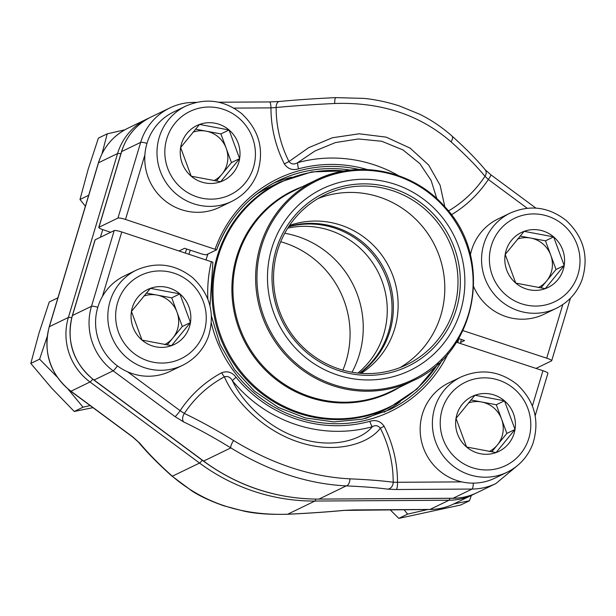 <?xml version="1.0" encoding="UTF-8"?>
<svg xmlns="http://www.w3.org/2000/svg" width="616" height="616" viewBox="0 0 616 616"><rect width="100%" height="100%" fill="white"/><g stroke="black" fill="none" stroke-linecap="round" stroke-linejoin="round"><path stroke-width="0.92" d="M400.362 401.547A127.304 123.947 -115.8 0 1 384.007 412.266M209.956 305.805L212.913 262.254L121.752 231.963A6.614 1.04 -163.3 0 0 114.199 230.584L95.172 239.793A6.614 1.04 -163.3 0 0 95.033 239.94L72.318 315.638A6.614 1.04 -163.3 0 1 72.465 315.5A58.197 56.657 64.2 0 0 94.094 380.026L203.626 461.076A195.095 189.944 64.2 0 0 318.973 499.075L453.068 498.267A58.197 56.657 64.2 0 0 476.9 492.746C469.338 496.373 461.353 498.228 452.937 498.305A6.614 1.371 -90.3 0 0 453.068 498.267L472.095 489.058L396.311 489.512A6.614 1.371 89.7 0 0 397.497 482.274L393.185 482.236A116.378 113.298 64.2 0 0 380.349 428.189C368.522 444.128 334.996 454.354 298.637 442.065C262.177 430.253 234.188 399.876 224.393 376.823C227.797 375.929 230.438 377.192 232.324 380.619C241.803 401.193 266.79 427.543 299.168 438.092C331.447 448.964 361.061 440.486 372.341 426.734A6.614 1.486 74.8 0 1 369.9 421.321C375.875 419.527 380.611 421.175 384.122 426.264A121.229 118.026 -115.8 0 1 397.497 482.274L461.784 481.889M456.456 342.211L542.95 370.701A6.614 1.04 -163.3 0 1 547.924 373.257L535.181 415.754M387.687 489.142A152.067 14.622 178.5 0 0 346.192 485.893C307.5 483.953 269.053 471.286 230.846 447.901A152.067 30.577 -144.8 0 0 183.653 421.937A6.614 4.235 -64.6 0 1 184.353 413.452A158.682 31.901 35.2 0 1 233.603 440.54C272.241 464.048 311.003 476.822 349.888 478.84A158.682 15.254 -1.5 0 1 393.185 482.236A6.614 5.652 -82.4 0 1 387.687 489.142L396.311 489.512M183.653 421.937L175.029 416.624A6.614 0.716 -53.5 0 0 180.126 410.672L184.353 413.452A116.378 113.298 64.2 0 1 224.393 376.823A6.614 1.509 61.7 0 1 221.675 372.757C227.327 370.686 232.109 372.172 236.036 377.231L232.324 380.619A137.329 133.703 -115.8 0 0 372.341 426.734C375.337 424.925 378.008 425.41 380.349 428.189L384.122 426.264M452.937 498.305L318.842 499.106A6.614 1.371 -90.3 0 0 318.973 499.075L346.192 485.893A6.614 3.858 -87.5 0 0 349.888 478.84M318.842 499.106C276.576 498.998 238.107 486.332 203.426 461.099A6.614 0.716 -53.5 0 0 203.626 461.076L230.846 447.901A6.614 1.956 -58.4 0 1 233.603 440.54M273.173 183.352A127.304 123.947 -115.8 0 1 291.722 177.169M179.202 250.889L184.554 248.302L202.379 254.169L206.16 254.862L216.624 249.796L125.51 219.45A6.614 1.04 16.7 0 0 117.956 218.072L140.664 142.373L121.637 151.582L98.93 227.281L117.956 218.072M462.932 330.6L546.708 358.189A6.614 1.04 16.7 0 1 551.682 360.745A6.614 1.04 16.7 0 1 551.536 360.891L535.997 368.414M110.711 232.27L103.758 229.984A6.614 1.04 16.7 0 1 98.783 227.427A6.614 1.04 16.7 0 1 98.93 227.281M460.599 342.45L464.556 340.533L458.674 338.592M350.442 170.116A127.304 123.947 64.2 0 0 278.347 180.688C248.887 195.464 228.328 218.488 216.663 249.765L216.624 249.796M485.239 169.831A6.614 5.205 140.4 0 1 484.977 176.284A158.682 31.901 -144.8 0 0 451.004 141.803C419.735 114.722 380.973 101.956 334.719 103.496A158.682 15.254 178.5 0 0 276.145 107.5A116.378 113.298 64.2 0 0 288.981 161.546L308.655 147.678L332.424 137.753L359.151 133.795L386.116 137.129L410.11 148.117L428.628 165.003L440.117 185.277L444.767 206.583M436.829 198.683L431.154 180.496L419.85 163.625L402.918 149.888L381.735 141.264L358.397 138.962L335.474 142.558L314.976 150.974L297.721 162.647A6.614 1.486 -105.2 0 0 298.56 168.83C292.585 170.632 287.841 168.984 284.338 163.894A121.229 118.026 -115.8 0 1 270.963 107.885L276.145 107.5A6.614 3.788 84.6 0 1 279.31 101.486M398.567 175.66A137.329 133.703 -115.8 0 0 297.721 162.647C294.194 164.718 291.283 164.349 288.981 161.546L284.338 163.894M233.872 108.108L270.963 107.885A6.614 1.371 -90.3 0 0 269.577 101.933L279.348 101.478C296.504 99.869 315.315 98.583 335.789 97.621A6.614 1.355 87.3 0 0 334.719 103.496M335.928 97.651A6.614 1.355 87.3 0 0 335.789 97.621L363.971 98.398C375.413 99.523 387.195 102.025 399.314 105.914L419.242 114.037C428.097 118.303 439.87 125.287 451.952 136.013C465.619 148.287 476.699 159.536 485.192 169.77L490.913 174.829A6.614 0.716 126.5 0 1 488.334 179.487A121.229 118.026 -115.8 0 1 451.351 214.807M451.99 136.044A6.614 3.265 131.9 0 1 451.004 141.803M448.386 210.98A116.378 113.298 64.2 0 0 484.977 176.284L488.334 179.487L527.196 208.239M185.354 252.914A146.816 142.935 -115.8 0 1 186.679 249.003M461.369 339.478A146.816 142.935 -115.8 0 1 460.314 343.482M457.757 342.642A143.513 139.716 64.2 0 0 458.82 338.638M190.282 250.188A143.513 139.716 64.2 0 0 188.973 254.108M345.168 170.848L311.75 171.895L280.018 182.082A125.325 122.014 -115.8 0 0 216.77 326.842A125.325 122.014 -115.8 0 0 346.739 419.203A125.325 122.014 -115.8 0 0 389.25 407.677L377.292 413.467A125.325 122.014 -115.8 0 1 365.311 418.48M206.014 259.721A125.325 122.014 -115.8 0 1 208.015 253.961M256.703 194.163A125.325 122.014 -115.8 0 1 268.06 187.872L280.018 182.082M356.433 179.564A100.855 98.19 -115.8 0 1 456.102 322.876A100.855 98.19 -115.8 0 1 285.986 336.398A100.855 98.19 -115.8 0 1 356.433 179.564M356.88 184.153A96.227 93.686 -115.8 0 1 451.975 320.89A96.227 93.686 -115.8 0 1 289.666 333.787A96.227 93.686 -115.8 0 1 356.88 184.153M356.664 186.325A94.24 91.753 -115.8 0 1 454.4 255.779A94.24 91.753 -115.8 0 1 406.83 364.634A94.24 91.753 -115.8 0 1 283.183 319.796A94.24 91.753 -115.8 0 1 324.694 194.987A94.24 91.753 -115.8 0 1 356.664 186.325M318.233 198.452A94.24 91.753 -115.8 0 1 343.474 192.708A94.24 91.753 -115.8 0 1 440.124 258.558A94.24 91.753 -115.8 0 1 400.107 367.552M289.505 225.456A82.667 80.48 -115.8 0 1 309.255 221.298A82.667 80.48 -115.8 0 1 393.616 277.824A82.667 80.48 -115.8 0 1 361.107 373.342M288.835 226.457A82.667 80.48 -115.8 0 1 304.497 223.6A82.667 80.48 -115.8 0 1 388.126 278.055A82.667 80.48 -115.8 0 1 359.906 373.25M474.951 395.256A30.546 29.737 -115.8 0 1 504.458 400.8A30.546 29.737 -115.8 0 1 515.014 429.452A30.546 29.737 -115.8 0 1 496.08 452.56A30.546 29.737 -115.8 0 1 466.582 447.016A30.546 29.737 -115.8 0 1 456.017 418.364A30.546 29.737 -115.8 0 1 474.951 395.256L504.458 400.8L515.014 429.452L496.08 452.56L466.582 447.016L456.017 418.364L474.951 395.256M494.979 478.108A52.907 51.513 -115.8 0 1 425.564 452.937A52.907 51.513 -115.8 0 1 448.872 382.867L461.099 376.946A52.907 51.513 -115.8 0 0 437.799 447.016A52.907 51.513 -115.8 0 0 507.214 472.187L494.979 478.108M468.36 402.987A26.457 25.757 -115.8 0 1 481.55 401.978A26.457 25.757 -115.8 0 1 501.578 419.072L506.86 433.402L491.714 451.89M470.909 399.977L496.296 404.75L501.578 419.072A26.457 25.757 -115.8 0 1 497.397 444.952A26.457 25.757 -115.8 0 1 489.243 451.497M515.014 429.452L506.86 433.402M504.458 400.8L496.296 404.75M199.561 124.432A30.546 29.737 -115.8 0 1 229.06 129.976A30.546 29.737 -115.8 0 1 239.624 158.628A30.546 29.737 -115.8 0 1 220.69 181.735A30.546 29.737 -115.8 0 1 191.191 176.191A30.546 29.737 -115.8 0 1 180.627 147.54A30.546 29.737 -115.8 0 1 199.561 124.432L229.06 129.976L239.624 158.628L220.69 181.735L191.191 176.191L180.627 147.54L199.561 124.432M219.589 207.284A52.907 51.513 -115.8 0 1 150.173 182.113A52.907 51.513 -115.8 0 1 173.481 112.05L185.709 106.121A52.907 51.513 -115.8 0 0 162.408 176.191A52.907 51.513 -115.8 0 0 231.824 201.363L219.589 207.284M192.97 132.171A26.457 25.757 -115.8 0 1 206.16 131.154A26.457 25.757 -115.8 0 1 226.188 148.248L231.47 162.578L216.316 181.066M195.511 129.152L220.905 133.926L226.188 148.248A26.457 25.757 -115.8 0 1 222.006 174.136A26.457 25.757 -115.8 0 1 213.844 180.673M239.624 158.628L231.47 162.578M229.06 129.976L220.905 133.926M150.389 288.35A30.546 29.737 -115.8 0 1 179.887 293.894A30.546 29.737 -115.8 0 1 190.452 322.545A30.546 29.737 -115.8 0 1 171.51 345.653A30.546 29.737 -115.8 0 1 142.011 340.109A30.546 29.737 -115.8 0 1 131.447 311.457A30.546 29.737 -115.8 0 1 150.389 288.35L179.887 293.894L190.452 322.545L171.51 345.653L142.011 340.109L131.447 311.457L150.389 288.35M170.416 371.202A52.907 51.513 -115.8 0 1 100.993 346.03A52.907 51.513 -115.8 0 1 124.301 275.96L136.536 270.039A52.907 51.513 -115.8 0 0 113.229 340.101A52.907 51.513 -115.8 0 0 182.644 365.28L170.416 371.202M143.798 296.08A26.457 25.757 -115.8 0 1 156.98 295.064A26.457 25.757 -115.8 0 1 177.015 312.166L182.298 326.495L167.144 344.983M146.339 293.07L171.733 297.836L177.015 312.166A26.457 25.757 -115.8 0 1 172.826 338.045A26.457 25.757 -115.8 0 1 164.672 344.583M190.452 322.545L182.298 326.495M179.887 293.894L171.733 297.836M524.131 231.339A30.546 29.737 -115.8 0 1 553.63 236.883A30.546 29.737 -115.8 0 1 564.194 265.542A30.546 29.737 -115.8 0 1 545.26 288.65A30.546 29.737 -115.8 0 1 515.761 283.106A30.546 29.737 -115.8 0 1 505.197 254.446A30.546 29.737 -115.8 0 1 524.131 231.339L553.63 236.883L564.194 265.542L545.26 288.65L515.761 283.106L505.197 254.446L524.131 231.339M556.394 308.27C568.568 302.171 577.107 292.7 582.02 279.856C589.112 256.949 583.883 237.199 566.327 220.597C548.933 206.953 530.245 204.427 510.279 213.036A52.907 51.513 -115.8 0 0 486.971 283.098A52.907 51.513 -115.8 0 0 556.394 308.27L544.159 314.191A52.907 51.513 -115.8 0 1 473.704 286.748M470.362 255.016A52.907 51.513 -115.8 0 1 498.044 218.957L510.279 213.036M517.54 239.077A26.457 25.757 -115.8 0 1 530.722 238.061A26.457 25.757 -115.8 0 1 550.758 255.163L556.04 269.485L540.887 287.98M520.081 236.059L545.476 240.833L550.758 255.163A26.457 25.757 -115.8 0 1 546.569 281.042A26.457 25.757 -115.8 0 1 538.415 287.58M564.194 265.542L556.04 269.485M553.63 236.883L545.476 240.833M101.994 153.808L107.207 133.841L98.398 138.107L88.157 169.308L79.98 199.507L88.673 195.295M107.207 133.841L124.856 129.814M85.393 206.237L79.98 199.507M471.332 495.441L469.477 500.754L460.668 505.02L398.806 518.379L390.113 509.725M427.874 509.501L407.615 514.114L398.806 518.379M407.615 514.114L404.042 509.648M469.477 500.754L453.8 503.927L472.818 494.717A58.197 56.657 -115.8 0 1 448.987 500.246L314.899 501.047A195.095 189.944 -115.8 0 1 199.545 463.055L90.013 381.997A58.197 56.657 -115.8 0 1 68.384 317.471L117.564 153.561A58.197 56.657 -115.8 0 1 146.708 119.134L127.674 128.344A58.197 56.657 64.2 0 0 98.529 162.77L117.564 153.561A6.614 1.04 16.7 0 1 120.875 153.792M57.919 297.805L49.226 302.017L38.977 333.218L30.8 363.425L39.609 359.159L47.178 336.621M90.152 405.567L83.044 407.199L74.236 411.465L51.49 387.949L30.8 363.425M83.044 407.199L67.999 389.043M57.018 376.877L39.609 359.159M92.978 407.661L74.236 411.465M342.889 370.147A94.24 91.753 64.2 0 0 280.711 241.726M352.036 372.226A94.24 91.753 64.2 0 0 284.754 233.264M357.911 373.057A82.667 80.48 64.2 0 0 361.661 369.777A82.667 80.48 64.2 0 0 378.801 273.496A82.667 80.48 64.2 0 0 292.646 227.227A82.667 80.48 64.2 0 0 287.749 228.143M359.505 373.211A82.667 80.48 64.2 0 0 383.56 271.194A82.667 80.48 64.2 0 0 288.611 226.796M171.618 475.829A6.614 3.265 -48.1 0 0 172.334 476.23C203.557 503.072 242.003 515.731 287.68 514.221L314.899 501.047A6.614 1.371 -90.3 0 0 315.731 499.099M354.038 509.94A6.614 1.371 -90.3 0 0 354.177 509.909L343.813 510.387A6.614 3.788 -95.4 0 0 344.259 510.395L429.829 509.494A6.614 1.371 -90.3 0 0 429.96 509.455L448.987 500.246A6.614 1.371 -90.3 0 0 449.819 498.321M344.259 510.395C327.104 512.004 308.285 513.29 287.811 514.252A6.614 1.355 -92.7 0 1 287.68 514.221A152.067 14.622 178.5 0 0 343.813 510.387M71.741 317.717A6.614 1.04 16.7 0 0 68.384 317.471L49.357 326.688A6.614 1.04 -163.3 0 0 49.211 326.827L98.391 162.909A6.614 1.04 -163.3 0 1 98.529 162.77L49.357 326.688A58.197 56.657 64.2 0 0 70.986 391.214L132.894 437.021A6.614 0.716 126.5 0 1 132.694 437.044L70.786 391.237A6.614 0.716 126.5 0 0 70.986 391.214L90.013 381.997A6.614 0.716 -53.5 0 0 92.746 379.179M287.811 514.252C269.492 514.707 254.785 513.644 243.69 511.057L223.762 505.782C210.634 501.147 200.046 496.227 191.992 491.021L171.648 475.86C157.981 463.586 146.901 452.337 138.415 442.103A6.614 5.205 -39.6 0 0 139.778 443.181L132.894 437.021M211.457 316.208L219.997 344.221L234.581 369.639L254.408 391.114L278.447 407.507L305.413 417.956L333.887 421.914L362.347 419.165L389.297 409.856A127.304 123.947 64.2 0 0 442.311 359.86M175.029 416.624L113.121 370.817A58.197 56.657 -115.8 0 1 91.491 306.283L114.199 230.584M95.172 239.793L72.465 315.5L91.491 306.283A6.614 1.04 16.7 0 1 97.798 307.276M121.752 231.963L102.379 296.542M127.612 371.818L180.126 410.672A121.229 118.026 -115.8 0 1 221.675 372.757M236.036 377.231A131.3 127.828 64.2 0 0 369.9 421.321M532.378 405.944L542.95 370.701M448.163 353.461A129.291 125.872 -115.8 0 1 320.967 422.707A129.291 125.872 -115.8 0 1 211.327 323.03M207.877 299.199A129.291 125.872 -115.8 0 1 211.419 261.5M476.9 492.746L495.926 483.529A58.197 56.657 -115.8 0 1 472.095 489.058A6.614 1.371 89.7 0 0 473.288 483.137M117.456 365.912A6.614 0.716 -53.5 0 1 113.121 370.817L94.094 380.026A6.614 0.716 -53.5 0 1 93.894 380.049C73.219 363.009 66.028 341.541 72.318 315.638M278.347 180.688A127.304 123.947 64.2 0 0 216.655 249.703M546.708 358.189L562.793 304.574M367.244 169.546A131.3 127.828 64.2 0 0 298.56 168.83M144.883 154.87L125.51 219.45M215.169 248.987A129.291 125.872 -115.8 0 1 359.09 169.492M146.978 143.366A6.614 1.04 -163.3 0 0 140.664 142.373A58.197 56.657 -115.8 0 1 169.816 107.946L150.781 117.156A58.197 56.657 64.2 0 0 121.637 151.582A6.614 1.04 16.7 0 0 121.498 151.721C126.488 136.028 136.244 124.509 150.781 117.156M194.31 102.887A6.614 1.371 -90.3 0 0 193.778 102.387C185.362 102.456 177.369 104.312 169.816 107.946M399.422 387.325A111.95 108.994 -115.8 0 1 243.351 339.077A111.95 108.994 -115.8 0 1 302.302 186.725M344.228 171.002A124.809 121.514 64.2 0 0 323.107 170.817A124.809 121.514 64.2 0 0 213.613 304.289A124.809 121.514 64.2 0 0 347.216 418.441A124.809 121.514 64.2 0 0 437.76 364.187M413.244 380.634C477.184 352.622 494.255 258.196 444.744 206.699C413.236 170.339 358.05 158.897 316.116 180.034L293.416 191.029A111.434 108.493 64.2 0 0 244.329 338.608A111.434 108.493 64.2 0 0 390.544 391.622L413.244 380.634A111.434 108.493 -115.8 0 1 375.444 390.883A111.434 108.493 -115.8 0 1 259.875 308.755A111.434 108.493 -115.8 0 1 316.116 180.034A111.434 108.493 -115.8 0 1 353.915 169.785M375.698 389.728A110.441 107.523 64.2 0 0 472.595 271.618A110.441 107.523 64.2 0 0 354.369 170.601A110.441 107.523 64.2 0 0 257.473 288.712A110.441 107.523 64.2 0 0 375.698 389.728M514.214 388.889A46.292 45.068 64.2 0 0 440.81 415.507A46.292 45.068 64.2 0 0 501.524 467.336A46.292 45.068 64.2 0 0 514.214 388.889M238.823 118.064A46.292 45.068 64.2 0 0 165.419 144.683A46.292 45.068 64.2 0 0 226.134 196.512A46.292 45.068 64.2 0 0 238.823 118.064M189.651 281.974A46.292 45.068 64.2 0 0 116.239 308.601A46.292 45.068 64.2 0 0 176.961 360.422A46.292 45.068 64.2 0 0 189.651 281.974M563.394 224.971A46.292 45.068 64.2 0 0 489.982 251.59A46.292 45.068 64.2 0 0 550.704 303.418A46.292 45.068 64.2 0 0 563.394 224.971M139.778 443.181A152.067 30.577 -144.8 0 0 172.334 476.23L199.545 463.055A6.614 0.716 -53.5 0 0 202.264 460.244M354.177 509.909L429.96 509.455A58.197 56.657 64.2 0 0 453.792 503.927C446.23 507.561 438.245 509.417 429.829 509.494M102.71 229.622L100.416 237.26M495.926 483.529L516.593 466.297M203.426 461.099L93.894 380.049M551.682 360.745L570.455 298.167M98.783 227.427L121.498 151.721M269.562 101.933L218.711 102.233M196.365 102.371L193.778 102.387M535.866 208.093L490.913 174.829M389.25 407.677L416.917 389.112L438.469 363.548M507.214 472.187C519.388 466.081 527.935 456.61 532.848 443.766C539.932 420.859 534.703 401.108 517.155 384.515C499.753 370.87 481.073 368.345 461.099 376.946M231.824 201.363C243.998 195.257 252.545 185.786 257.45 172.942C264.541 150.035 259.313 130.284 241.757 113.691C224.363 100.046 205.682 97.521 185.709 106.121M182.644 365.28C194.818 359.174 203.365 349.703 208.277 336.86C215.369 313.952 210.133 294.202 192.585 277.608C175.183 263.956 156.502 261.438 136.536 270.039M98.391 162.909C103.38 147.216 113.136 135.689 127.674 128.344M49.211 326.827C42.92 352.729 50.112 374.197 70.786 391.237M132.694 437.044L138.415 442.103M472.818 494.717L474.836 493.685M148.764 118.187L146.708 119.134"/></g></svg>
